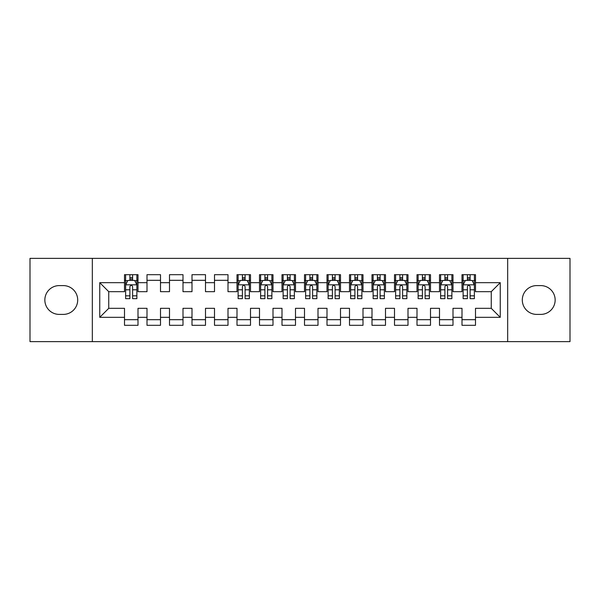<?xml version="1.0" encoding="UTF-8"?>
<svg xmlns="http://www.w3.org/2000/svg" width="600" height="600" viewBox="0 0 600 600"><rect width="100%" height="100%" fill="white"/><g stroke="black" fill="none" stroke-linecap="round" stroke-linejoin="round"><path stroke-width="0.9" d="M507.675 341.625L570 341.625L570 258.375L507.675 258.375L507.675 341.625L92.325 341.625L92.325 258.375L30 258.375L30 341.625L92.325 341.625M507.675 258.375L92.325 258.375M99.75 317.325L99.75 282.675L124.5 282.675L124.5 291.675L108.75 291.675L108.75 308.325L99.75 317.325L124.5 317.325L124.5 325.312L138 325.312L138 317.325L147 317.325L147 325.312L160.5 325.312L160.5 317.325L169.5 317.325L169.5 325.312L183 325.312L183 317.325L192 317.325L192 325.312L205.5 325.312L205.5 317.325L214.5 317.325L214.5 325.312L228 325.312L228 317.325L237 317.325L237 325.312L250.5 325.312L250.5 317.325L259.5 317.325L259.5 325.312L273 325.312L273 317.325L282 317.325L282 325.312L295.5 325.312L295.5 317.325L304.5 317.325L304.5 325.312L318 325.312L318 317.325L327 317.325L327 325.312L340.5 325.312L340.5 317.325L349.5 317.325L349.5 325.312L363 325.312L363 317.325L372 317.325L372 325.312L385.5 325.312L385.5 317.325L394.5 317.325L394.5 325.312L408 325.312L408 317.325L417 317.325L417 325.312L430.5 325.312L430.5 317.325L439.5 317.325L439.5 325.312L453 325.312L453 317.325L462 317.325L462 325.312L475.5 325.312L475.5 308.325L491.25 308.325L491.25 291.675L475.5 291.675L475.5 282.675L500.25 282.675L500.25 317.325L475.5 317.325M475.5 282.675L475.5 274.688L462 274.688L462 282.675L453 282.675L453 274.688L439.5 274.688L439.5 282.675L430.5 282.675L430.5 274.688L417 274.688L417 282.675L408 282.675L408 274.688L394.5 274.688L394.5 282.675L385.5 282.675L385.5 274.688L372 274.688L372 282.675L363 282.675L363 274.688L349.5 274.688L349.5 282.675L340.5 282.675L340.5 274.688L327 274.688L327 282.675L318 282.675L318 274.688L304.5 274.688L304.5 282.675L295.5 282.675L295.5 274.688L282 274.688L282 282.675L273 282.675L273 274.688L259.5 274.688L259.5 282.675L250.5 282.675L250.5 274.688L237 274.688L237 282.675L228 282.675L228 274.688L214.5 274.688L214.5 282.675L205.5 282.675L205.5 274.688L192 274.688L192 282.675L183 282.675L183 274.688L169.5 274.688L169.5 282.675L160.5 282.675L160.5 274.688L147 274.688L147 282.675L138 282.675L138 274.688L124.5 274.688L124.5 282.675M453 317.325L453 308.325L462 308.325L462 317.325M500.25 282.675L491.25 291.675M430.5 317.325L430.5 308.325L439.5 308.325L439.5 317.325M462 282.675L462 291.675L453 291.675L453 282.675M408 317.325L408 308.325L417 308.325L417 317.325M439.5 282.675L439.5 291.675L430.5 291.675L430.5 282.675M385.5 317.325L385.5 308.325L394.5 308.325L394.5 317.325M417 282.675L417 291.675L408 291.675L408 282.675M363 317.325L363 308.325L372 308.325L372 317.325M394.5 282.675L394.5 291.675L385.5 291.675L385.5 282.675M340.5 317.325L340.5 308.325L349.5 308.325L349.5 317.325M372 282.675L372 291.675L363 291.675L363 282.675M318 317.325L318 308.325L327 308.325L327 317.325M349.5 282.675L349.5 291.675L340.5 291.675L340.5 282.675M295.5 317.325L295.5 308.325L304.5 308.325L304.5 317.325M327 282.675L327 291.675L318 291.675L318 282.675M273 317.325L273 308.325L282 308.325L282 317.325M304.5 282.675L304.5 291.675L295.5 291.675L295.5 282.675M250.5 317.325L250.5 308.325L259.5 308.325L259.5 317.325M282 282.675L282 291.675L273 291.675L273 282.675M228 317.325L228 308.325L237 308.325L237 317.325M259.5 282.675L259.5 291.675L250.5 291.675L250.5 282.675M205.5 317.325L205.5 308.325L214.5 308.325L214.5 317.325M237 282.675L237 291.675L228 291.675L228 282.675M183 317.325L183 308.325L192 308.325L192 317.325M214.5 282.675L214.5 291.675L205.5 291.675L205.5 282.675M160.5 317.325L160.5 308.325L169.5 308.325L169.5 317.325M192 282.675L192 291.675L183 291.675L183 282.675M138 317.325L138 308.325L147 308.325L147 317.325M169.5 282.675L169.5 291.675L160.5 291.675L160.5 282.675M108.75 308.325L124.5 308.325L124.5 317.325M147 282.675L147 291.675L138 291.675L138 282.675M462 280.312L463.125 280.312M474.375 280.312L475.5 280.312M439.5 280.312L440.625 280.312M451.875 280.312L453 280.312M417 280.312L418.125 280.312M429.375 280.312L430.5 280.312M394.5 280.312L395.625 280.312M406.875 280.312L408 280.312M372 280.312L373.125 280.312M384.375 280.312L385.5 280.312M349.5 280.312L350.625 280.312M361.875 280.312L363 280.312M327 280.312L328.125 280.312M339.375 280.312L340.5 280.312M304.5 280.312L305.625 280.312M316.875 280.312L318 280.312M282 280.312L283.125 280.312M294.375 280.312L295.5 280.312M259.5 280.312L260.625 280.312M271.875 280.312L273 280.312M237 280.312L238.125 280.312M249.375 280.312L250.5 280.312M214.5 280.312L228 280.312M192 280.312L205.5 280.312M169.5 280.312L183 280.312M147 280.312L160.5 280.312M124.5 280.312L125.625 280.312M136.875 280.312L138 280.312M124.5 319.688L138 319.688M147 319.688L160.5 319.688M169.5 319.688L183 319.688M192 319.688L205.5 319.688M214.5 319.688L228 319.688M237 319.688L250.5 319.688M259.5 319.688L273 319.688M282 319.688L295.5 319.688M304.5 319.688L318 319.688M327 319.688L340.5 319.688M349.5 319.688L363 319.688M372 319.688L385.5 319.688M394.5 319.688L408 319.688M417 319.688L430.5 319.688M439.5 319.688L453 319.688M462 319.688L475.5 319.688M99.75 282.675L108.75 291.675M491.25 308.325L500.25 317.325M59.25 285.6A14.4 14.4 0 0 0 44.85 300A14.4 14.4 0 0 0 59.25 314.4L63.3 314.4A14.4 14.4 0 0 0 77.7 300A14.4 14.4 0 0 0 63.3 285.6L59.25 285.6M540.75 314.4A14.4 14.4 0 0 0 555.15 300A14.4 14.4 0 0 0 540.75 285.6L536.7 285.6A14.4 14.4 0 0 0 522.3 300A14.4 14.4 0 0 0 536.7 314.4L540.75 314.4M132.6 277.612L129.9 277.612M136.875 295.83L132.6 295.83L132.6 298.65L136.875 298.65L136.875 284.925L134.625 280.425L127.875 280.425L125.625 284.925L125.625 298.65L129.9 298.65L129.9 295.83L125.625 295.83M125.625 284.925L125.625 274.688M136.875 284.925L136.875 274.688M129.9 280.425L129.9 274.688M132.6 274.688L132.6 280.425M132.6 295.83L132.6 286.612C131.7 284.88 130.8 284.88 129.9 286.612L129.9 295.83M132.6 280.312L129.9 280.312M245.1 277.612L242.4 277.612M249.375 295.83L245.1 295.83L245.1 298.65L249.375 298.65L249.375 284.925L247.125 280.425L240.375 280.425L238.125 284.925L238.125 298.65L242.4 298.65L242.4 295.83L238.125 295.83M238.125 284.925L238.125 274.688M249.375 284.925L249.375 274.688M242.4 280.425L242.4 274.688M245.1 274.688L245.1 280.425M245.1 295.83L245.1 286.612C244.2 284.88 243.3 284.88 242.4 286.612L242.4 295.83M245.1 280.312L242.4 280.312M267.6 277.612L264.9 277.612M271.875 295.83L267.6 295.83L267.6 298.65L271.875 298.65L271.875 284.925L269.625 280.425L262.875 280.425L260.625 284.925L260.625 298.65L264.9 298.65L264.9 295.83L260.625 295.83M260.625 284.925L260.625 274.688M271.875 284.925L271.875 274.688M264.9 280.425L264.9 274.688M267.6 274.688L267.6 280.425M267.6 295.83L267.6 286.612C266.7 284.88 265.8 284.88 264.9 286.612L264.9 295.83M267.6 280.312L264.9 280.312M290.1 277.612L287.4 277.612M294.375 295.83L290.1 295.83L290.1 298.65L294.375 298.65L294.375 284.925L292.125 280.425L285.375 280.425L283.125 284.925L283.125 298.65L287.4 298.65L287.4 295.83L283.125 295.83M283.125 284.925L283.125 274.688M294.375 284.925L294.375 274.688M287.4 280.425L287.4 274.688M290.1 274.688L290.1 280.425M290.1 295.83L290.1 286.612C289.2 284.88 288.3 284.88 287.4 286.612L287.4 295.83M290.1 280.312L287.4 280.312M312.6 277.612L309.9 277.612M316.875 295.83L312.6 295.83L312.6 298.65L316.875 298.65L316.875 284.925L314.625 280.425L307.875 280.425L305.625 284.925L305.625 298.65L309.9 298.65L309.9 295.83L305.625 295.83M305.625 284.925L305.625 274.688M316.875 284.925L316.875 274.688M309.9 280.425L309.9 274.688M312.6 274.688L312.6 280.425M312.6 295.83L312.6 286.612C311.7 284.88 310.8 284.88 309.9 286.612L309.9 295.83M312.6 280.312L309.9 280.312M335.1 277.612L332.4 277.612M339.375 295.83L335.1 295.83L335.1 298.65L339.375 298.65L339.375 284.925L337.125 280.425L330.375 280.425L328.125 284.925L328.125 298.65L332.4 298.65L332.4 295.83L328.125 295.83M328.125 284.925L328.125 274.688M339.375 284.925L339.375 274.688M332.4 280.425L332.4 274.688M335.1 274.688L335.1 280.425M335.1 295.83L335.1 286.612C334.2 284.88 333.3 284.88 332.4 286.612L332.4 295.83M335.1 280.312L332.4 280.312M357.6 277.612L354.9 277.612M361.875 295.83L357.6 295.83L357.6 298.65L361.875 298.65L361.875 284.925L359.625 280.425L352.875 280.425L350.625 284.925L350.625 298.65L354.9 298.65L354.9 295.83L350.625 295.83M350.625 284.925L350.625 274.688M361.875 284.925L361.875 274.688M354.9 280.425L354.9 274.688M357.6 274.688L357.6 280.425M357.6 295.83L357.6 286.612C356.7 284.88 355.8 284.88 354.9 286.612L354.9 295.83M357.6 280.312L354.9 280.312M380.1 277.612L377.4 277.612M384.375 295.83L380.1 295.83L380.1 298.65L384.375 298.65L384.375 284.925L382.125 280.425L375.375 280.425L373.125 284.925L373.125 298.65L377.4 298.65L377.4 295.83L373.125 295.83M373.125 284.925L373.125 274.688M384.375 284.925L384.375 274.688M377.4 280.425L377.4 274.688M380.1 274.688L380.1 280.425M380.1 295.83L380.1 286.612C379.2 284.88 378.3 284.88 377.4 286.612L377.4 295.83M380.1 280.312L377.4 280.312M402.6 277.612L399.9 277.612M406.875 295.83L402.6 295.83L402.6 298.65L406.875 298.65L406.875 284.925L404.625 280.425L397.875 280.425L395.625 284.925L395.625 298.65L399.9 298.65L399.9 295.83L395.625 295.83M395.625 284.925L395.625 274.688M406.875 284.925L406.875 274.688M399.9 280.425L399.9 274.688M402.6 274.688L402.6 280.425M402.6 295.83L402.6 286.612C401.7 284.88 400.8 284.88 399.9 286.612L399.9 295.83M402.6 280.312L399.9 280.312M425.1 277.612L422.4 277.612M429.375 295.83L425.1 295.83L425.1 298.65L429.375 298.65L429.375 284.925L427.125 280.425L420.375 280.425L418.125 284.925L418.125 298.65L422.4 298.65L422.4 295.83L418.125 295.83M418.125 284.925L418.125 274.688M429.375 284.925L429.375 274.688M422.4 280.425L422.4 274.688M425.1 274.688L425.1 280.425M425.1 295.83L425.1 286.612C424.2 284.88 423.3 284.88 422.4 286.612L422.4 295.83M425.1 280.312L422.4 280.312M447.6 277.612L444.9 277.612M451.875 295.83L447.6 295.83L447.6 298.65L451.875 298.65L451.875 284.925L449.625 280.425L442.875 280.425L440.625 284.925L440.625 298.65L444.9 298.65L444.9 295.83L440.625 295.83M440.625 284.925L440.625 274.688M451.875 284.925L451.875 274.688M444.9 280.425L444.9 274.688M447.6 274.688L447.6 280.425M447.6 295.83L447.6 286.612C446.7 284.88 445.8 284.88 444.9 286.612L444.9 295.83M447.6 280.312L444.9 280.312M470.1 277.612L467.4 277.612M474.375 295.83L470.1 295.83L470.1 298.65L474.375 298.65L474.375 284.925L472.125 280.425L465.375 280.425L463.125 284.925L463.125 298.65L467.4 298.65L467.4 295.83L463.125 295.83M463.125 284.925L463.125 274.688M474.375 284.925L474.375 274.688M467.4 280.425L467.4 274.688M470.1 274.688L470.1 280.425M470.1 295.83L470.1 286.612C469.2 284.88 468.3 284.88 467.4 286.612L467.4 295.83M470.1 280.312L467.4 280.312M136.822 284.812L125.685 284.812M125.625 280.695L127.74 280.695M134.76 280.695L136.875 280.695M129.9 289.8L125.625 289.8M136.875 289.8L132.6 289.8M132.6 279.045L129.9 279.045M249.322 284.812L238.185 284.812M238.125 280.695L240.24 280.695M247.26 280.695L249.375 280.695M242.4 289.8L238.125 289.8M249.375 289.8L245.1 289.8M245.1 279.045L242.4 279.045M271.822 284.812L260.685 284.812M260.625 280.695L262.74 280.695M269.76 280.695L271.875 280.695M264.9 289.8L260.625 289.8M271.875 289.8L267.6 289.8M267.6 279.045L264.9 279.045M294.322 284.812L283.185 284.812M283.125 280.695L285.24 280.695M292.26 280.695L294.375 280.695M287.4 289.8L283.125 289.8M294.375 289.8L290.1 289.8M290.1 279.045L287.4 279.045M316.822 284.812L305.685 284.812M305.625 280.695L307.74 280.695M314.76 280.695L316.875 280.695M309.9 289.8L305.625 289.8M316.875 289.8L312.6 289.8M312.6 279.045L309.9 279.045M339.322 284.812L328.185 284.812M328.125 280.695L330.24 280.695M337.26 280.695L339.375 280.695M332.4 289.8L328.125 289.8M339.375 289.8L335.1 289.8M335.1 279.045L332.4 279.045M361.822 284.812L350.685 284.812M350.625 280.695L352.74 280.695M359.76 280.695L361.875 280.695M354.9 289.8L350.625 289.8M361.875 289.8L357.6 289.8M357.6 279.045L354.9 279.045M384.322 284.812L373.185 284.812M373.125 280.695L375.24 280.695M382.26 280.695L384.375 280.695M377.4 289.8L373.125 289.8M384.375 289.8L380.1 289.8M380.1 279.045L377.4 279.045M406.822 284.812L395.685 284.812M395.625 280.695L397.74 280.695M404.76 280.695L406.875 280.695M399.9 289.8L395.625 289.8M406.875 289.8L402.6 289.8M402.6 279.045L399.9 279.045M429.322 284.812L418.185 284.812M418.125 280.695L420.24 280.695M427.26 280.695L429.375 280.695M422.4 289.8L418.125 289.8M429.375 289.8L425.1 289.8M425.1 279.045L422.4 279.045M451.822 284.812L440.685 284.812M440.625 280.695L442.74 280.695M449.76 280.695L451.875 280.695M444.9 289.8L440.625 289.8M451.875 289.8L447.6 289.8M447.6 279.045L444.9 279.045M474.322 284.812L463.185 284.812M463.125 280.695L465.24 280.695M472.26 280.695L474.375 280.695M467.4 289.8L463.125 289.8M474.375 289.8L470.1 289.8M470.1 279.045L467.4 279.045"/></g></svg>
